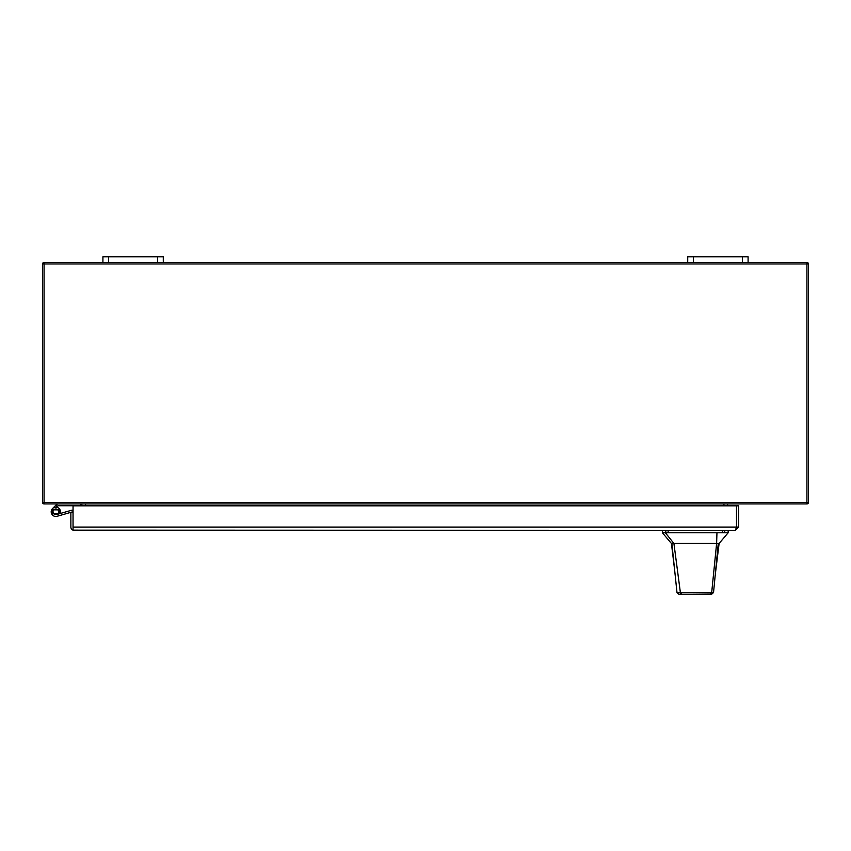 <?xml version="1.0" encoding="UTF-8"?>
<svg xmlns="http://www.w3.org/2000/svg" width="851" height="851" viewBox="0 0 851 851"><rect width="100%" height="100%" fill="white"/><g stroke="black" fill="none" stroke-linecap="round" stroke-linejoin="round"><path stroke-width="1.28" d="M73.048 510.334A2.691 2.691 0 0 0 71.42 510.292L56.613 514.536A2.83 2.83 0 0 1 53.028 512.142A2.83 2.83 0 0 1 55.964 508.983A2.83 2.83 0 0 1 58.602 512.398L60.378 512.77A4.638 4.638 0 0 0 56.038 507.175A4.638 4.638 0 0 0 51.23 512.355A4.638 4.638 0 0 0 57.113 516.28L71.92 512.025A0.872 0.872 0 0 1 72.909 512.419M61.58 514.993L57.113 516.28L61.58 514.993M73.048 527.152L73.048 505.834L738.668 505.834L738.668 527.088L735.413 530.343L73.048 530.152A3.255 3.255 0 0 1 70.867 527.088L70.867 512.419L73.037 512.419L73.048 530.152L74.122 530.343M735.413 530.343L736.498 527.088L73.048 527.088L73.037 530.152M736.498 527.088L736.498 505.834L736.498 527.088L738.668 527.088M108.577 256.821L102.918 256.821L102.918 262.459L108.577 262.459L108.577 256.821L157.626 256.821L157.626 262.459L108.577 262.459M157.626 262.459L163.286 262.459L163.286 256.821L157.626 256.821M693.384 256.821L687.725 256.821L687.725 262.459L693.384 262.459L693.384 256.821L742.434 256.821L742.434 262.459L693.384 262.459M742.434 262.459L748.093 262.459L748.093 256.821L742.434 256.821M52.56 508.536L55.836 505.249L57.113 506.536L57.655 505.994A0.872 0.872 0 0 1 58.272 505.739L80.462 505.739L80.462 503.93M58.272 503.93A2.691 2.691 0 0 0 56.368 504.717L55.836 505.249M56.432 507.217L57.113 506.536M60.378 512.77A4.638 4.638 0 0 1 60.155 513.525M715.265 574.67L719.106 543.47L718.276 543.47L713.532 592.541L711.734 594.179L681.811 594.179L680.428 592.913L673.918 543.47L665.365 532.758L662.376 532.758L671.428 543.47L716.616 543.47L711.659 592.839L713.532 592.541M685.406 594.179L678.79 594.179L676.992 592.562L671.865 543.47M704.139 543.47L707.128 543.47M711.053 594.179L709.564 594.179M698.82 594.179L698.288 594.179M696.714 594.179L696.075 594.179M691.799 594.179L690.597 594.179M718.276 543.47L716.616 543.47L716.957 532.758L665.365 532.758M719.106 543.47L728.158 532.758L716.957 532.758M676.992 592.562L711.659 592.839L710.085 594.179M678.79 594.179L681.811 594.179M684.704 594.179L705.83 594.179M52.368 509.855L52.368 513.781L59.304 513.781L59.304 509.855L52.368 509.855M748.093 262.459L806.939 262.459A1.511 1.511 0 0 1 808.45 263.97L808.45 502.42A1.511 1.511 0 0 1 806.939 503.93L806.939 263.97L44.061 263.97L44.061 503.93A1.511 1.511 0 0 1 42.55 502.42L808.45 502.42A1.511 1.511 0 0 1 806.939 503.93L44.061 503.93A1.511 1.511 0 0 1 42.55 502.42L42.55 263.97A1.511 1.511 0 0 1 44.061 262.459L102.918 262.459M163.286 262.459L687.725 262.459M727.626 503.93L727.626 505.834M81.877 505.834L81.877 503.93M722.393 532.758L722.393 530.343M668.141 530.343L668.141 532.758M724.744 532.758L724.744 530.343M665.79 532.758L665.79 530.343M808.45 263.97L806.939 263.97L806.939 262.459A1.511 1.511 0 0 1 808.45 263.97M44.061 262.459L44.061 263.97L42.55 263.97M723.935 505.834L723.935 503.93M85.557 503.93L85.557 505.834M674.715 570.766L671.428 543.47M728.169 532.758L728.169 530.343M662.376 532.758L662.376 530.343"/></g></svg>
